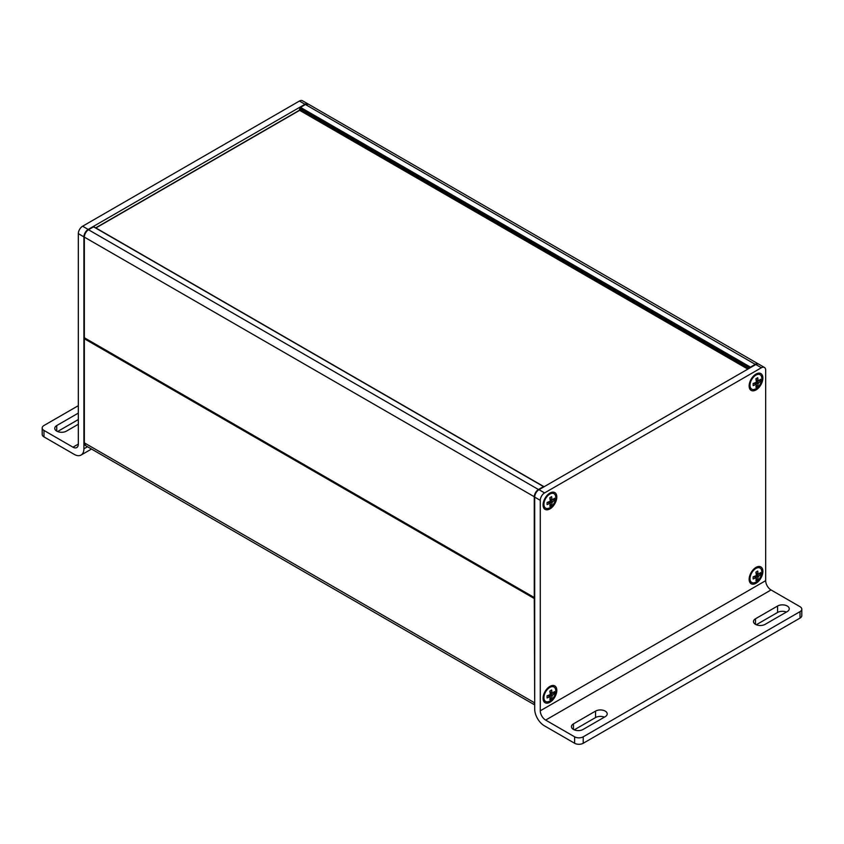 <?xml version="1.0" encoding="UTF-8"?>
<svg xmlns="http://www.w3.org/2000/svg" width="844" height="844" viewBox="0 0 844 844"><rect width="100%" height="100%" fill="white"/><g stroke="black" fill="none" stroke-linecap="round" stroke-linejoin="round"><path stroke-width="1.27" d="M534.568 597.858L534.695 598.607M84.337 442.351L85.592 445.632A6.077 3.503 -60 0 1 84.337 442.847L84.157 338.497A0.612 0.612 0 0 1 84.411 338.001L84.337 338.739L84.611 338.117M750.738 367.446L750.01 367.868L300.074 108.095L300.496 107.357L299.209 110.575M84.769 338.001L84.337 337.252M93.135 227.078L93.99 227.078M87.491 446.729L83.904 448.797L83.904 236.869A6.077 3.503 -60 0 1 88.198 229.431L82.617 226.213A6.077 3.503 120 0 0 78.323 233.64L78.323 444.092L72.953 447.183A7.585 4.378 -120 0 0 76.751 447.563A7.585 4.378 -120 0 0 78.323 444.092M82.617 226.213L299.43 101.037L305.011 104.255A6.077 3.503 -60 0 1 308.049 103.96A6.077 3.503 -60 0 1 308.239 104.086M308.049 103.96L302.458 100.731A6.077 3.503 120 0 0 299.43 101.037M72.953 447.183L43.983 430.451A6.077 3.503 180 0 1 42.2 427.982A6.077 3.503 180 0 1 43.983 425.503L78.323 405.669M42.2 427.982L42.2 434.417A6.077 3.503 0 0 0 43.983 436.897L74.251 454.378A13.662 7.891 60 0 0 81.077 455.053A13.662 7.891 60 0 0 83.904 448.797M88.198 229.431L305.011 104.255M78.323 419.552L57.561 431.537M78.323 424.258L66.412 431.136A6.826 3.946 180 0 1 58.964 431.991A6.826 3.946 180 0 1 54.754 428.351A6.826 3.946 180 0 1 56.748 425.555L78.323 413.106M762.881 378.028A9.717 5.613 120 0 0 756.013 374.061A9.717 5.613 120 0 0 749.145 385.961A9.717 5.613 120 0 0 756.013 389.928A9.717 5.613 120 0 0 762.881 378.028M764.421 367.446L758.84 364.218A6.077 3.503 120 0 0 755.802 364.524L761.383 367.741A6.077 3.503 -60 0 1 764.421 367.446A6.077 3.503 -60 0 1 765.677 370.221L765.677 580.661L540.276 710.796L540.276 500.355A6.077 3.503 -60 0 1 544.57 492.917L538.989 489.689A6.077 3.503 120 0 0 534.695 497.127L534.695 709.065A13.662 7.891 60 0 0 544.359 725.787L574.627 743.269A6.077 3.503 -0 0 0 583.215 743.269L583.215 736.823A6.077 3.503 180 0 1 574.627 736.823L545.646 720.09L771.047 589.956A7.585 4.378 60 0 1 765.677 580.661M761.383 367.741L544.57 492.917M762.881 571.367A9.717 5.613 120 0 0 756.013 567.4A9.717 5.613 120 0 0 749.145 579.3A9.717 5.613 120 0 0 756.013 583.267A9.717 5.613 120 0 0 762.881 571.367M556.808 497.01A9.717 5.613 120 0 0 549.94 493.044A9.717 5.613 120 0 0 543.072 504.934A9.717 5.613 120 0 0 549.94 508.9A9.717 5.613 120 0 0 556.808 497.01M556.808 690.35A9.717 5.613 120 0 0 549.94 686.383A9.717 5.613 120 0 0 543.072 698.273A9.717 5.613 120 0 0 549.94 702.24A9.717 5.613 120 0 0 556.808 690.35M771.047 589.956L800.017 606.688A6.077 3.503 180 0 1 801.8 609.168A6.077 3.503 180 0 1 800.017 611.647L583.215 736.823M540.276 710.796A7.585 4.378 -120 0 0 545.646 720.09M755.802 364.524L538.989 489.689M800.017 611.647L800.017 618.093L583.215 743.269M800.017 618.093A6.077 3.503 -0 0 0 801.8 615.614L801.8 609.168M604.409 717.147A6.826 3.946 -0 0 0 595.558 717.548L574.258 729.849M786.439 612.058A6.826 3.946 -0 0 0 777.588 612.449L756.287 624.75M573.445 723.867L595.558 711.102A6.826 3.946 180 0 1 602.996 710.247A6.826 3.946 180 0 1 607.216 713.897A6.826 3.946 180 0 1 605.211 716.683L583.109 729.448A6.826 3.946 180 0 1 575.661 730.303A6.826 3.946 180 0 1 571.441 726.663A6.826 3.946 180 0 1 573.445 723.867L573.445 729.448M755.475 618.779L777.588 606.013A6.826 3.946 180 0 1 785.036 605.159A6.826 3.946 180 0 1 789.245 608.798A6.826 3.946 180 0 1 787.252 611.583L765.139 624.349A6.826 3.946 180 0 1 757.69 625.204A6.826 3.946 180 0 1 753.481 621.564A6.826 3.946 180 0 1 755.475 618.779L755.475 624.349M550.341 503.309L547.081 504.585L547.081 502.475L550.341 501.199L549.813 497.738L551.638 496.683L552.166 500.154L554.381 498.266L554.381 500.376L552.166 502.254L551.638 505.113L549.813 506.168L550.341 503.309L548.347 502.159M551.638 505.113L550.372 504.374M549.75 503.383L547.861 502.296M551.934 502.971L549.75 501.716M549.011 502.539L548.959 501.98M552.166 502.254L550.341 501.199M552.672 501.695L550.488 500.439M554.381 500.376L553.105 499.637M552.166 500.154L550.172 499.004M551.934 499.606L550.045 498.519M543.926 504.311A8.345 4.821 -60 0 1 549.824 494.088A8.345 4.821 -60 0 1 554.002 493.677A8.345 4.821 -60 0 1 554.002 503.319A8.345 4.821 -60 0 1 545.657 508.141A8.345 4.821 -60 0 1 543.926 504.311M550.341 696.648L547.081 697.925L547.081 695.825L550.341 694.549L549.813 691.078L551.638 690.023L552.166 693.494L554.381 691.605L554.381 693.715L552.166 695.593L551.638 698.452L549.813 699.507L550.341 696.648L548.347 695.498M551.638 698.452L550.372 697.724M549.75 696.722L547.861 695.635M551.934 696.311L549.75 695.055M549.011 695.878L548.959 695.319M552.166 695.593L550.341 694.549M552.672 695.034L550.488 693.779M554.381 693.715L553.105 692.977M552.166 693.494L550.172 692.344M551.934 692.945L550.045 691.858M543.926 697.661A8.345 4.821 -60 0 1 549.824 687.427A8.345 4.821 -60 0 1 554.002 687.016A8.345 4.821 -60 0 1 554.002 696.659A8.345 4.821 -60 0 1 545.657 701.48A8.345 4.821 -60 0 1 543.926 697.661M756.414 384.337L753.154 385.613L753.154 383.503L756.414 382.226L755.897 378.766L757.722 377.711L758.239 381.171L760.455 379.294L760.455 381.393L758.239 383.281L757.722 386.141L755.897 387.185L756.414 384.337L754.43 383.187M757.722 386.141L756.446 385.402M755.823 384.4L753.945 383.313M758.007 383.999L755.823 382.743M755.085 383.566L755.042 382.997M758.239 383.281L756.414 382.226M758.745 382.722L756.562 381.456M760.455 381.393L759.178 380.665M758.239 381.171L756.256 380.022M758.007 380.623L756.119 379.536M749.999 385.339A8.345 4.821 -60 0 1 755.907 375.116A8.345 4.821 -60 0 1 760.075 374.704A8.345 4.821 -60 0 1 760.075 384.337A8.345 4.821 -60 0 1 751.73 389.158A8.345 4.821 -60 0 1 749.999 385.339M756.414 577.676L753.154 578.952L753.154 576.842L756.414 575.566L755.897 572.105L757.722 571.05L758.239 574.511L760.455 572.633L760.455 574.732L758.239 576.621L757.722 579.48L755.897 580.535L756.414 577.676L754.43 576.526M757.722 579.48L756.446 578.741M755.823 577.739L753.945 576.652M758.007 577.338L755.823 576.083M755.085 576.906L755.042 576.346M758.239 576.621L756.414 575.566M758.745 576.062L756.562 574.796M760.455 574.732L759.178 574.004M758.239 574.511L756.256 573.361M758.007 573.962L756.119 572.876M749.999 578.678A8.345 4.821 -60 0 1 755.907 568.455A8.345 4.821 -60 0 1 760.075 568.044A8.345 4.821 -60 0 1 760.075 577.676A8.345 4.821 -60 0 1 751.73 582.497A8.345 4.821 -60 0 1 749.999 578.678M534.695 704.529A6.077 3.503 120 0 1 534.273 702.619L84.337 442.847L84.337 338.739L534.273 598.512L534.695 702.714M758.619 364.112A6.077 3.503 120 0 0 758.408 363.975A6.077 3.503 120 0 0 755.369 364.27L750.432 367.119L300.496 107.357L305.011 104.751M755.675 364.587L305.433 104.508A6.077 3.503 -60 0 1 308.471 104.202L758.629 364.112M534.695 496.979L84.337 237.111A6.077 3.503 -60 0 1 88.631 229.673L93.568 226.825L543.504 486.598L538.567 489.446A6.077 3.503 120 0 0 534.273 496.884L534.273 597.52L84.337 337.748L84.337 236.615A5.465 3.154 120 0 1 88.198 229.927L88.325 229.652C85.782 231.393 84.389 233.799 84.157 236.869L84.157 337.505A0.612 0.612 0 0 0 84.463 338.033L534.4 597.795A0.612 0.612 0 0 0 534.695 597.879M300.074 109.087L748.712 368.606M300 109.53A1.213 0.696 -60 0 1 299.557 110.29M95.889 227.964L299.641 110.332L747.858 369.102M538.862 489.763L88.325 229.652L93.262 226.793A0.612 0.612 0 0 1 93.874 226.793L543.8 486.566A0.612 0.612 0 0 1 544.021 486.788M78.323 233.64L83.904 236.869M43.983 436.897L43.983 430.451M56.748 425.555L56.748 431.136M534.695 497.127L540.276 500.355M574.627 736.823L574.627 743.269M595.558 711.102L595.558 717.548M777.588 606.013L777.588 612.449M85.592 445.632L534.695 704.919M308.471 104.202L305.138 104.477L300.2 107.325A0.612 0.612 0 0 0 299.894 107.853L299.335 110.3L95.71 227.859M91.5 449.04L81.077 455.053M554.002 493.677L553.147 493.181M545.657 508.141L544.791 507.645M554.002 687.016L553.147 686.52M545.657 701.48L544.791 700.984M760.075 374.704L759.22 374.208M751.73 389.158L750.875 388.662M760.075 568.044L759.22 567.548M751.73 582.497L750.875 582.001"/></g></svg>
